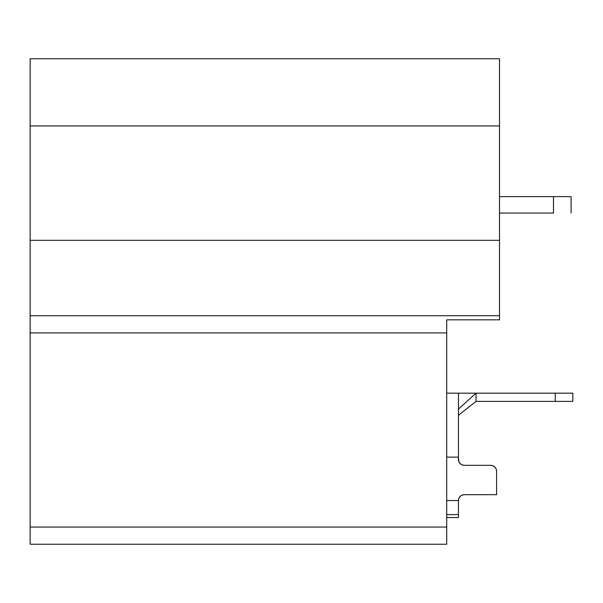 <?xml version="1.0" encoding="UTF-8"?>
<svg xmlns="http://www.w3.org/2000/svg" width="603" height="603" viewBox="0 0 603 603"><rect width="100%" height="100%" fill="white"/><g stroke="black" fill="none" stroke-linecap="round" stroke-linejoin="round"><path stroke-width="0.9" d="M499.51 315.731L499.51 58.755L499.51 315.731L30.15 315.731L30.15 58.755L499.51 58.755L30.15 58.755L30.15 125.929L499.51 125.929L30.15 125.929L30.15 240.333L499.51 240.333L30.15 240.333L30.15 315.731L499.51 315.731L499.51 319.831L446.71 319.831L499.51 319.831L499.51 316.786M30.15 544.245L446.71 544.245L446.71 527.052L30.15 527.052L30.15 332.924L446.71 332.924L446.71 544.245L30.15 544.245L30.15 527.052L30.15 544.245M30.15 326.313L30.15 527.052L446.71 527.052L446.71 332.924L30.15 332.924L30.15 315.731M446.71 319.831L446.71 332.924L446.71 319.831M462.064 495.116L464.31 494.671A5.864 5.864 0 0 0 458.446 500.535L446.71 500.535L458.446 500.535L458.446 514.623L446.71 514.623L458.446 514.623L458.446 517.555L458.446 500.535L458.891 498.297L460.164 496.39L462.064 495.116L464.31 494.671L496.578 494.671L496.578 471.207L496.133 468.961L494.859 467.054L492.96 465.78L490.714 465.335L463.926 465.328M463.926 494.686L496.578 494.671L496.578 471.207A5.864 5.864 0 0 0 490.714 465.335L464.31 465.335L462.064 464.89L464.31 465.335L462.064 464.89L460.33 463.782M460.164 463.617L458.891 461.717L458.446 457.119L446.71 457.119L458.446 457.119L458.446 459.471A5.864 5.864 0 0 0 464.31 465.335M458.446 409.113L458.446 457.119L458.446 393.171L458.446 409.113L476.046 393.179L458.446 409.113M476.046 401.387L458.446 415.279L476.046 401.387L476.046 393.179L476.046 401.387L555.25 401.387L555.25 393.179L476.046 393.179L572.85 393.179L572.85 401.387L476.046 401.387M572.85 393.179L555.25 393.179L555.25 401.387L572.85 401.387L572.85 393.179M499.51 196.623L571.086 196.623L571.086 213.055L571.086 196.623L553.486 196.623L553.486 213.055L499.51 213.055L553.486 213.055L553.486 196.623L499.51 196.623M446.71 393.171L476.046 393.179M458.446 517.555L446.71 517.555"/></g></svg>
